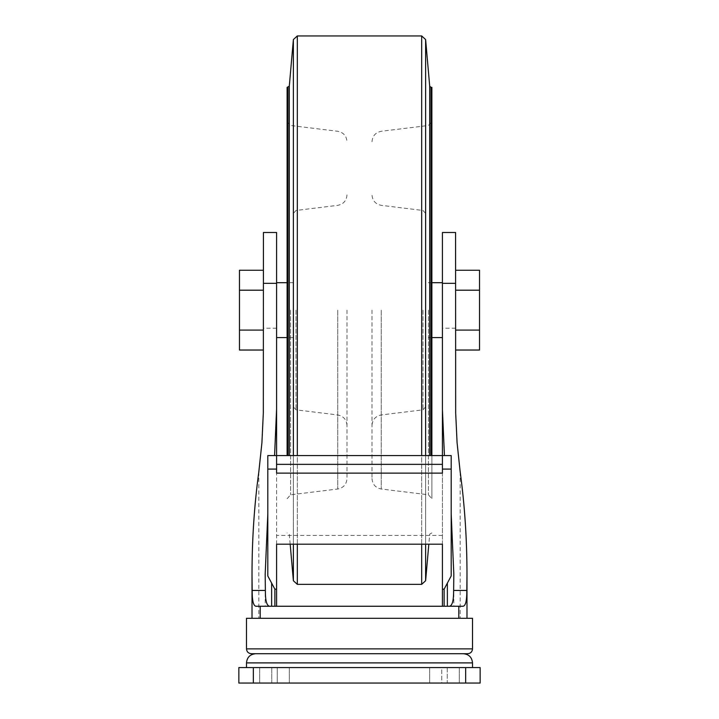 <?xml version="1.0" encoding="UTF-8"?>
<svg xmlns="http://www.w3.org/2000/svg" width="719" height="719" viewBox="0 0 719 719"><rect width="100%" height="100%" fill="white"/><g stroke="black" fill="none" stroke-linecap="round" stroke-linejoin="round"><path stroke-width="0.54" stroke-dasharray="3.6 2.7" d="M425.306 310.141L425.306 407.215L425.306 310.141M442.419 310.141L442.419 337.588L442.419 310.141M276.581 310.141L276.581 337.588L276.581 310.141M276.581 544.202L276.581 473.129M276.581 232.489L276.581 606.252L255.892 606.252M451.19 575.973L451.19 455.576L276.581 455.576L276.581 458.893L276.581 455.576L267.81 455.576L267.81 575.973M442.419 544.202L442.419 458.893L442.419 469.085L442.419 464.348L276.581 464.348L442.419 464.348L442.419 473.129M442.419 455.576L442.419 458.893L442.419 455.576M276.581 606.252L442.419 606.252L442.419 232.489M463.108 606.252L442.419 606.252M263.424 402.856L263.424 232.489M263.424 350.036L263.424 270.254L263.424 350.036M472.509 667.574L246.491 667.574L472.509 667.574M460.169 471.826L460.169 618.295L466.982 618.295L246.491 618.295M455.576 402.856L455.576 232.489M460.169 618.295L472.509 618.295M455.576 330.093L455.576 290.197L455.576 350.036L455.576 330.093L479.528 330.093L479.528 270.254M455.576 270.254L455.576 290.197L455.576 270.254M251.317 653.715L467.683 653.715M463.342 653.715L255.658 653.715L463.342 653.715M465.669 667.574L238.852 667.574L238.852 683.05L480.148 683.05L480.148 667.574L465.669 667.574L465.669 683.05M271.755 683.05L259.694 683.05L277.237 683.05L259.694 683.05L271.755 683.05L271.755 667.574L277.237 667.574L259.694 667.574L277.237 667.574L259.694 667.574L271.755 667.574L271.755 683.05M441.763 667.574L459.306 667.574L441.763 667.574L441.763 683.05L429.692 683.05L459.306 683.05L441.763 683.05L441.763 667.574M447.245 667.574L459.306 667.574L447.245 667.574L447.245 683.05L459.306 683.05L447.245 683.05L447.245 667.574M277.237 667.574L289.308 667.574L277.237 667.574L289.308 667.574L277.237 667.574L277.237 683.05L289.308 683.05L277.237 683.05L289.308 683.05L277.237 683.05L277.237 667.574M293.694 310.141L293.694 407.215L293.694 310.141M455.576 290.197L479.528 290.197M479.528 350.036L479.528 330.093M263.424 330.093L239.472 330.093L239.472 270.254M263.424 290.197L239.472 290.197M239.472 350.036L239.472 330.093M442.419 535.43L276.581 535.43M431.885 87.359L431.885 455.576M431.885 310.141L431.885 498.716L431.885 310.141M372.002 310.141L372.002 478.557L372.002 310.141M346.998 310.141L346.998 478.557L346.998 310.141M287.115 87.359L287.115 455.576M246.491 662.891L472.509 662.891M276.581 328.224L263.424 328.224M258.831 471.826L258.831 618.295M455.576 328.224L442.419 328.224M246.491 648.889L472.509 648.889M253.331 667.574L253.331 683.05M431.014 87.359L431.014 455.576M428.416 310.141L428.416 494.798L428.416 310.141M381.25 310.141L381.25 489.01L381.25 310.141M422.997 310.141L422.997 409.821L422.997 310.141M296.003 310.141L296.003 409.821L296.003 310.141M337.75 310.141L337.75 489.01L337.75 310.141M290.584 310.141L290.584 494.798L290.584 310.141M287.986 87.359L287.986 455.576M289.299 86.163L289.299 455.576M293.379 39.554L293.379 580.736M293.379 544.202L293.379 455.576M297.315 35.95L297.315 584.34M297.315 544.202L297.315 455.576M421.685 35.95L421.685 584.34M421.685 544.202L421.685 455.576M425.621 39.554L425.621 580.736M425.621 544.202L425.621 455.576M429.701 86.163L429.701 455.576M431.885 282.702L425.306 282.702M431.885 337.588L425.306 337.588M453.824 574.229L453.824 606.252M265.176 574.229L265.176 606.252M259.694 667.574L259.694 683.05L259.694 667.574M429.692 667.574L429.692 683.05L429.692 667.574M459.306 667.574L459.306 683.05L459.306 667.574M289.308 667.574L289.308 683.05L289.308 667.574M293.694 282.702L287.115 282.702M293.694 337.588L287.115 337.588M431.885 532.932L429.701 534.127L428.821 544.202M372.002 478.557C372.46 484.363 375.543 487.85 381.25 489.01L428.416 494.798L431.885 498.716M372.002 141.733C372.46 135.927 375.543 132.44 381.25 131.28L428.416 125.492L431.885 121.574M425.306 407.215L422.997 409.821L381.25 414.953C375.543 416.112 372.46 419.599 372.002 425.396M425.306 213.076L422.997 210.469L381.25 205.337C375.543 204.178 372.46 200.691 372.002 194.885M346.998 425.396C346.54 419.599 343.457 416.112 337.75 414.953L296.003 409.821L293.694 407.215M346.998 194.885C346.54 200.691 343.457 204.178 337.75 205.337L296.003 210.469L293.694 213.076M287.115 498.716L290.584 494.798L337.75 489.01C343.457 487.85 346.54 484.363 346.998 478.557M287.115 121.574L290.584 125.492L337.75 131.28C343.457 132.44 346.54 135.927 346.998 141.733M290.179 544.202L289.299 534.127L287.115 532.932"/><path stroke-width="1.08" d="M269.625 606.252C266.713 605.811 265.293 600.545 265.365 590.452L252.18 590.452C252.126 600.554 253.367 605.82 255.892 606.252L463.108 606.252C465.642 605.784 466.883 600.518 466.82 590.452L466.982 574.229C466.955 538.989 464.681 504.855 460.169 471.826L457.086 442.841L455.675 412.913L455.576 232.489L442.419 232.489L442.419 455.576L451.19 455.576L451.19 575.973L444.126 589.167L442.419 589.167L442.419 544.202L276.581 544.202L276.581 606.252M274.874 606.252L274.874 589.167L267.81 575.973L267.81 455.576L276.581 455.576L276.581 232.489L263.424 232.489L263.325 412.913L261.914 442.841L258.831 471.826C254.319 504.855 252.045 538.989 252.018 574.229L252.018 618.295M442.419 589.167L442.419 606.252M276.581 409.453L274.568 455.576M451.19 514.067L453.824 574.229L453.635 590.452C453.698 600.581 452.278 605.847 449.375 606.252M444.432 455.576L442.419 409.453M444.126 589.167L444.126 606.252M463.342 653.715C468.914 654.263 471.97 657.319 472.509 662.891L472.509 667.574M458.794 606.252L458.794 618.295M260.206 606.252L260.206 618.295M252.18 590.452L252.018 574.229M265.365 590.452L265.176 574.229L267.81 514.067M246.491 648.889L246.491 618.295L472.509 618.295L472.509 648.889C472.23 651.827 470.621 653.436 467.683 653.715L251.317 653.715C248.379 653.427 246.77 651.818 246.491 648.889L472.509 648.889M253.331 667.574L480.148 667.574L480.148 683.05L238.852 683.05L238.852 667.574L253.331 667.574L253.331 683.05M455.576 270.254L479.528 270.254L479.528 350.036L455.576 350.036M455.576 290.197L479.528 290.197M455.576 330.093L479.528 330.093M263.424 270.254L239.472 270.254L239.472 350.036L263.424 350.036M263.424 290.197L239.472 290.197M263.424 330.093L239.472 330.093M274.874 589.167L276.581 589.167M442.419 455.576L442.419 473.129L276.581 473.129L276.581 455.576L442.419 455.576M442.419 464.348L276.581 464.348M431.885 455.576L431.885 87.359L431.014 87.359L431.014 455.576M287.115 455.576L287.115 87.359L289.299 86.163L293.379 39.554L293.379 455.576M466.82 590.452L453.635 590.452M455.576 283.34L442.419 283.34M447.371 583.001L447.371 606.252M472.509 662.891L246.491 662.891L246.491 667.574M276.581 283.34L263.424 283.34M271.629 583.001L271.629 606.252M465.669 667.574L465.669 683.05M451.19 469.085L442.419 469.085M267.81 469.085L276.581 469.085M287.986 455.576L287.986 87.359M289.299 455.576L289.299 86.163M290.179 544.202L293.379 580.736L293.379 544.202M428.821 544.202L425.621 580.736L421.685 584.34L297.315 584.34L297.315 544.202M297.315 455.576L297.315 35.95L293.379 39.554M421.685 584.34L421.685 544.202M421.685 455.576L421.685 35.95L297.315 35.95M425.621 580.736L425.621 544.202M425.621 455.576L425.621 39.554L421.685 35.95M429.701 455.576L429.701 86.163L425.621 39.554M442.419 282.702L431.885 282.702M442.419 337.588L431.885 337.588M466.982 574.229L466.982 618.295M246.491 662.891C247.03 657.319 250.086 654.263 255.658 653.715M287.115 282.702L276.581 282.702M287.115 337.588L276.581 337.588M297.315 584.34L293.379 580.736M429.701 86.163L431.014 87.359"/></g></svg>
